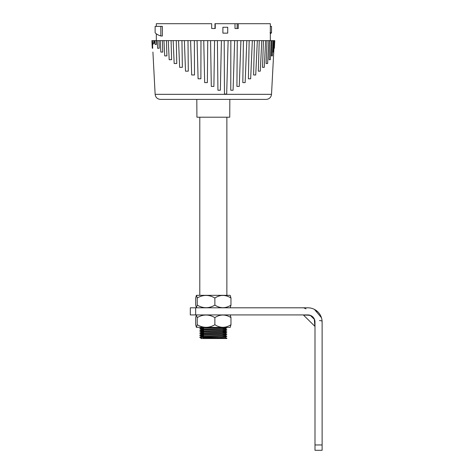 <?xml version="1.0" encoding="UTF-8"?>
<svg xmlns="http://www.w3.org/2000/svg" width="474" height="474" viewBox="0 0 474 474"><rect width="100%" height="100%" fill="white"/><g stroke="black" fill="none" stroke-linecap="round" stroke-linejoin="round"><path stroke-width="0.71" d="M303.147 314.926A0.444 0.444 0 0 1 303.461 315.056L314.86 326.308L314.315 319.02L310.82 315.566L308.059 315.18L310.15 315.305M313.243 317.373L314.315 319.02L312.876 316.982L310.82 315.566M195.655 314.926L190.311 314.926L190.311 307.804L195.655 307.804L195.655 314.926L307.869 314.926A7.128 7.128 0 0 1 314.997 322.053L314.742 321.858M310.79 315.844L314.061 319.067M308.059 315.18L303.461 315.056M322.119 444.956L322.119 450.3L314.997 450.3L314.997 444.956L322.119 444.956L322.119 322.053A14.25 14.25 0 0 0 307.869 307.804C302.371 307.804 302.371 307.804 307.869 307.804C302.371 307.804 302.371 307.804 307.869 307.804C302.371 307.804 302.371 307.804 307.869 307.804L195.655 307.804M308.343 307.81C312.076 307.993 315.251 309.362 317.882 311.91L314.452 309.415L321.425 317.663L320.922 316.336M322.119 326.201L322.107 321.39A3.561 0.966 -2.7 0 0 319.506 320.584M317.882 311.91C320.465 314.505 321.876 317.663 322.107 321.39M314.997 322.053L314.997 444.956M202.819 338.347L224.54 337.417L226.85 336.427C226.762 336.724 198.031 337.02 199.815 337.328L203.53 337.524M199.815 337.328L201.533 336.421L224.54 335.639L226.85 334.65C226.762 334.946 198.031 335.242 199.815 335.545L203.53 335.74M203.53 334.822L201.533 334.644L204.513 334.448L224.54 333.856L226.85 332.866C226.762 333.163 198.031 333.459 199.815 333.761L203.53 333.957M203.53 331.261L201.533 331.083L199.803 331.901L201.533 332.89L224.54 332.073L226.85 331.089C226.762 331.379 198.031 331.681 199.815 331.984L203.53 332.179M223.124 332.588L226.85 332.789L225.12 331.972L223.124 331.812M201.533 331.083L224.54 330.295L226.85 329.306C226.762 329.602 198.031 329.898 199.815 330.2L203.53 330.396M201.249 327.398L199.791 328.405L201.533 329.329L225.12 328.435L226.839 329.258C226.762 329.549 198.031 329.845 199.815 330.153M201.533 327.516L202.771 327.398M226.738 327.398L226.839 327.481C226.762 327.771 198.031 328.067 199.815 328.369M199.838 328.375L203.53 328.565M223.124 329.027L226.85 329.229M201.533 329.3L199.815 330.2M223.124 330.805L226.839 331.042C226.762 331.332 198.031 331.628 199.815 331.93M226.85 332.789L226.839 332.825C226.762 333.109 198.031 333.412 199.815 333.714M201.533 332.861L199.815 333.761M199.838 333.72L203.53 333.909M223.124 334.371L226.839 334.603C226.762 334.893 198.031 335.189 199.815 335.491M201.533 334.644L199.815 335.545M199.838 335.503L203.53 335.693M225.12 335.533L226.839 336.386C226.762 336.676 198.031 336.973 199.815 337.275M199.838 337.287L203.53 337.47M225.12 337.316L226.839 338.163L207.843 338.531M207.612 338.531L205.876 338.531M226.862 338.152L226.862 338.531L200.852 338.531L201.533 338.205M223.124 336.202L226.815 336.392M223.124 330.858L226.815 331.048M226.862 327.463L226.85 327.522C226.762 327.818 198.031 328.115 199.815 328.417L203.53 328.618M223.124 329.075L226.815 329.27M226.85 327.522L225.12 328.435M218.81 337.636L203.53 337.636L203.103 338.069M271.519 94.338C271.075 97.437 269.297 99.125 266.181 99.404L160.473 99.404C157.356 99.125 155.579 97.437 155.134 94.338L271.519 94.338L273.735 52.075L273.006 52.075L273.575 40.622L274.772 40.622L274.375 48.253L273.936 48.253M214.971 23.7L214.971 28.511L214.965 23.7L235.003 23.7L235.003 28.511L238.256 28.511L238.256 23.7L270.328 23.7L270.328 40.622M238.256 23.7L237.178 23.7L237.124 28.511M156.331 26.372L156.331 23.7L211.688 23.7L211.688 28.511L215.249 28.511L215.249 23.7L215.243 28.511M152.16 40.622L152.859 40.622L153.049 44.438L152.361 44.438L151.881 40.622L152.278 48.253L152.729 48.253L152.533 44.438M152.918 52.075L155.134 94.338M273.19 40.622L272.39 55.891L271.406 55.891L272.129 40.622L273.575 40.622M271.312 40.622L270.34 59.706L269.096 59.706L269.937 40.622L272.129 40.622M267.62 63.522L268.823 40.622L267.609 63.522L266.115 63.522L267.034 40.622L269.937 40.622M265.636 40.622L264.261 67.338L262.501 67.338L263.455 40.622L267.034 40.622M261.79 40.622L260.279 71.159L258.3 71.159L259.248 40.622L263.455 40.622M257.341 40.622L255.729 74.975L253.584 74.975L254.467 40.622L259.248 40.622M249.164 40.622L252.334 40.622L250.663 78.791L248.4 78.791L249.164 40.622L228.118 40.622L226.685 94.059L224.457 94.059L224.19 40.622L228.118 40.622M246.836 40.622L245.147 82.606L242.818 82.606L243.411 40.622M240.916 40.622L239.263 86.422L236.917 86.422L237.278 40.622M234.654 40.622L233.084 90.244L230.773 90.244L230.844 40.622M152.859 40.622L153.292 43.294L154.269 43.294L154.139 40.622L224.19 40.622M153.149 40.622L154.139 40.622M154.844 40.622L155.045 44.438L156.343 44.438L156.171 40.622M157.617 48.253L157.214 40.622L157.623 48.253L159.234 48.253L158.914 40.622M160.253 40.622L160.84 52.075L162.772 52.075L162.345 40.622M163.957 40.622L164.709 55.891L166.913 55.891L166.421 40.622M168.276 40.622L169.177 59.706L171.606 59.706L171.078 40.622M173.164 40.622L174.171 63.522L176.778 63.522L176.275 40.622M178.562 40.622L179.64 67.338L182.366 67.338L181.933 40.622M184.392 40.622L185.5 71.159L188.297 71.159L187.988 40.622M190.589 40.622L191.674 74.975L194.494 74.975L194.364 40.622M197.071 40.622L198.091 78.791L200.881 78.791L200.97 40.622M203.755 40.622L204.661 82.606L207.375 82.606L207.736 40.622M210.563 40.622L211.303 86.422L213.893 86.422L214.574 40.622M217.4 40.622L217.927 90.244L220.357 90.244L221.399 40.622M229.837 99.404L229.742 117.214L196.911 117.214L196.817 99.404M218.804 99.404L239.37 99.404M252.334 40.622L254.467 40.622M160.834 26.372L155.134 26.372L155.134 32.736C156.017 33.909 157.919 34.993 160.834 35.983L162.369 36.018L162.369 26.372L160.834 26.372L160.834 35.983M270.032 32.759L271.519 32.736L271.519 26.372L270.328 26.372M271.519 32.736L270.328 33.879M227.721 33.139L222.893 33.139L222.893 27.261L227.721 27.261L227.721 33.139M237.178 23.7L235.003 23.7M214.657 295.338L196.461 295.338L197.231 298.004C203.062 294.585 208.939 294.585 214.87 298.004C220.191 294.585 225.559 294.585 230.968 298.004L230.192 295.338L214.657 295.338M214.87 298.004L214.876 305.132C209.04 308.556 203.162 308.556 197.231 305.132L196.355 307.697L195.685 305.132L195.685 298.004L196.355 295.444M230.968 298.004L230.968 305.132C225.654 308.556 220.286 308.556 214.876 305.132L214.87 305.132M230.192 307.804L230.968 305.132M197.231 298.004L197.231 305.132M214.87 317.598L214.876 324.726C209.04 328.15 203.162 328.15 197.231 324.726L196.355 327.291L195.685 324.726L195.685 317.598L196.355 315.032L197.231 317.598C203.062 314.179 208.939 314.179 214.87 317.598C220.191 314.179 225.559 314.179 230.968 317.598L230.192 314.926M230.968 317.598L230.968 324.726L230.192 327.398L196.355 327.291M230.968 324.726C225.654 328.15 220.286 328.15 214.876 324.726L214.87 324.726M197.231 317.598L197.231 324.726M314.86 326.308L314.997 326.627M305.22 308.236L304.812 308.041M303.597 307.804L306.026 308.829M225.12 333.749L226.85 334.573M225.12 330.188L226.85 331.012M199.803 337.322L201.533 338.235M199.803 335.539L201.533 336.451M199.803 333.761L201.533 334.674M199.803 330.194L201.533 331.107M223.124 328.589L223.124 329.454M223.124 330.366L223.124 331.237M199.791 117.214L199.791 295.338M226.862 117.214L226.862 295.338M203.53 327.398L203.53 328.132M203.53 328.186L203.53 329.916M203.53 329.969L203.53 330.923M203.53 331.747L203.53 333.477M203.53 333.53L203.53 335.26M203.53 335.308L203.53 337.044M203.53 337.091L203.53 337.636M273.735 52.075L274.339 40.622M156.331 33.879L156.331 40.622"/></g></svg>
